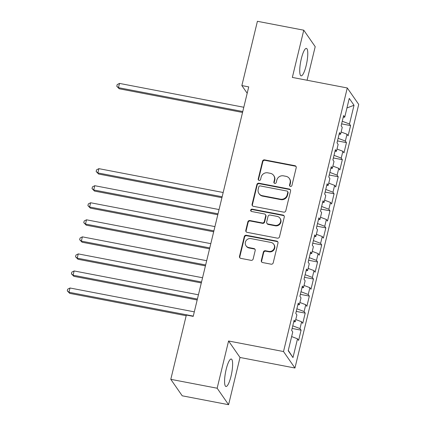 <?xml version="1.0" encoding="UTF-8"?>
<svg xmlns="http://www.w3.org/2000/svg" width="426" height="426" viewBox="0 0 426 426"><rect width="100%" height="100%" fill="white"/><g stroke="black" fill="none" stroke-linecap="round" stroke-linejoin="round"><path stroke-width="0.64" d="M290.457 186.423A1.23 1.171 -34.8 0 0 291.922 185.475L296.219 167.695A1.757 1.677 -34.8 0 0 294.941 165.698L264.605 159.878A1.757 1.677 -34.8 0 0 262.517 161.23L258.215 179.011A1.23 1.171 -34.8 0 0 259.109 180.406A1.23 1.171 -34.8 0 0 260.574 179.463L261.127 177.163A5.629 5.368 -34.8 0 1 267.821 172.839L270.345 173.323A5.629 5.368 -34.8 0 1 274.445 179.713L273.886 182.014A1.23 1.171 -34.8 0 0 274.781 183.414A1.23 1.171 -34.8 0 0 276.245 182.472L276.804 180.166A5.629 5.368 -34.8 0 1 283.492 175.847L286.022 176.332A5.629 5.368 -34.8 0 1 290.117 182.722L289.558 185.022A1.23 1.171 -34.8 0 0 290.457 186.423M231.009 376.238A13.983 3.094 100.9 0 0 231.238 359.033A13.983 3.094 100.9 0 0 226.19 369.289A13.983 3.094 100.9 0 0 225.966 386.494A13.983 3.094 100.9 0 0 231.009 376.238M306.161 65.604A13.983 3.094 100.9 0 0 306.385 48.399A13.983 3.094 100.9 0 0 301.342 58.655A13.983 3.094 100.9 0 0 301.118 75.86A13.983 3.094 100.9 0 0 306.161 65.604M261.324 260.552A1.757 1.677 -34.8 0 0 262.602 262.549L271.117 264.184A1.757 1.677 -34.8 0 0 273.204 262.831L277.981 243.086A1.757 1.677 -34.8 0 0 276.703 241.089L246.366 235.269A1.757 1.677 -34.8 0 0 244.279 236.616L239.497 256.367A1.757 1.677 -34.8 0 0 240.781 258.364L251.058 260.334A1.757 1.677 -34.8 0 0 253.15 258.987L255.195 250.536A1.757 1.677 -34.8 0 0 253.912 248.539L248.816 247.559A4.707 4.489 -34.8 0 1 246.1 240.637A4.707 4.489 -34.8 0 1 250.983 238.608L270.952 242.437A4.707 4.489 -34.8 0 1 273.668 249.359A4.707 4.489 -34.8 0 1 268.785 251.393L265.457 250.754A1.757 1.677 -34.8 0 0 263.369 252.101L261.324 260.552L261.633 261A1.757 1.677 -34.8 0 0 261.734 262.091M217.148 388.224L228.586 404.7L240.008 357.473L228.576 340.997L217.148 388.224L170.794 379.332L186.343 315.054L193.212 316.374L248.725 86.893L241.861 85.573L247.186 93.251M228.576 340.997L283.514 351.541L347.281 87.964L358.719 104.434L294.952 368.016L283.514 351.541M307.077 80.248L315.203 46.668L303.765 30.193L292.342 77.42L347.281 87.964M303.765 30.193L257.41 21.3L241.861 85.573M283.705 212.137A1.757 1.677 -34.8 0 0 285.798 210.79L290.575 191.04A1.757 1.677 -34.8 0 0 289.291 189.043L258.96 183.223A1.757 1.677 -34.8 0 0 256.867 184.575L252.091 204.32A1.757 1.677 -34.8 0 0 253.369 206.317L283.705 212.137M284.275 217.063L279.499 236.808A1.757 1.677 -34.8 0 1 277.411 238.161L247.075 232.34A1.757 1.677 -34.8 0 1 245.797 230.344L247.841 221.893A1.757 1.677 -34.8 0 1 249.929 220.54L262.23 222.905A1.757 1.677 -34.8 0 0 264.322 221.552L265.68 215.945A1.757 1.677 -34.8 0 0 264.397 213.948L251.59 211.493A1.23 1.171 -34.8 0 1 250.882 209.683A1.23 1.171 -34.8 0 1 252.155 209.15L282.997 215.066A1.757 1.677 -34.8 0 1 284.275 217.063M341.62 123.87L350.582 125.59L349.485 124.009L354.022 105.254L349.261 98.395L344.725 117.15L343.628 115.568L341.151 125.798L342.248 127.379L340.598 134.201L339.501 132.619L337.025 142.848L338.122 144.43L336.471 151.251L335.374 149.67L332.903 159.899L334 161.481L332.349 168.297L331.252 166.715L328.776 176.944L329.873 178.526L328.222 185.347L327.125 183.766L324.655 193.995L325.752 195.577L324.101 202.398L323.004 200.816L320.528 211.046L321.625 212.627L319.974 219.443L318.877 217.862L316.401 228.096L317.498 229.673L315.852 236.494L314.755 234.912L312.279 245.142L313.376 246.723L311.725 253.545L310.629 251.963L308.152 262.192L309.249 263.774L307.599 270.59L306.502 269.014L304.031 279.243L305.128 280.819L303.477 287.641L302.38 286.059L299.904 296.288L301.001 297.87L299.35 304.691L298.253 303.11L295.782 313.339L296.879 314.92L295.229 321.742L294.132 320.16L291.656 330.39L292.753 331.971L288.216 350.72L292.976 357.579L288.295 350.39M350.582 125.59L348.106 135.819L347.009 134.238L345.358 141.059L338.127 138.29M337.493 140.915L346.455 142.635L345.358 141.059M346.455 142.635L343.979 152.865L342.882 151.289L341.231 158.105L334.005 155.341M333.366 157.966L342.328 159.686L341.231 158.105M342.328 159.686L339.857 169.915L338.761 168.334L337.11 175.155L329.878 172.392M329.245 175.017L338.207 176.737L337.11 175.155M338.207 176.737L335.731 186.966L334.634 185.385L332.983 192.206L325.757 189.442M325.118 192.067L334.08 193.782L332.983 192.206M334.08 193.782L331.609 204.017L330.512 202.435L328.861 209.251L321.63 206.488M320.996 209.113L329.958 210.833L328.861 209.251M329.958 210.833L327.482 221.062L326.385 219.481L324.734 226.302L317.503 223.538M316.869 226.163L325.831 227.883L324.734 226.302M325.831 227.883L323.355 238.113L322.258 236.531L320.613 243.352L313.382 240.589M312.748 243.214L321.71 244.934L320.613 243.352M321.71 244.934L319.234 255.163L318.137 253.582L316.486 260.398L309.255 257.634M308.621 260.259L317.583 261.979L316.486 260.398M317.583 261.979L315.107 272.209L314.01 270.632L312.359 277.448L305.133 274.685M304.494 277.31L313.456 279.03L312.359 277.448M313.456 279.03L310.985 289.259L309.888 287.678L308.238 294.499L301.006 291.735M300.373 294.361L309.335 296.081L308.238 294.499M309.335 296.081L306.858 306.31L305.762 304.728L304.111 311.55L296.885 308.781M296.246 311.411L305.208 313.126L304.111 311.55M305.208 313.126L302.737 323.355L301.635 321.779L299.989 328.595L292.758 325.831M292.124 328.457L301.086 330.177L299.989 328.595M301.086 330.177L298.61 340.406L297.513 338.824L292.976 357.579M295.229 321.742L293.716 321.864M297.513 338.824L291.64 336.577M299.35 304.691L297.843 304.814M301.635 321.779L295.761 319.532M303.477 287.641L301.965 287.763M305.762 304.728L299.888 302.481M307.599 270.59L306.092 270.718M309.888 287.678L304.01 285.431M311.725 253.545L310.219 253.667M314.01 270.632L308.136 268.385M315.852 236.494L314.34 236.616M318.137 253.582L312.258 251.335M319.974 219.443L318.467 219.571M322.258 236.531L316.385 234.284M324.101 202.398L322.588 202.52M326.385 219.481L320.512 217.233M328.222 185.347L326.715 185.47M330.512 202.435L324.633 200.188M332.349 168.297L330.837 168.424M334.634 185.385L328.76 183.137M336.471 151.251L334.964 151.374M338.761 168.334L332.882 166.087M340.598 134.201L339.091 134.323M342.882 151.289L337.009 149.041M344.725 117.15L343.212 117.272M347.009 134.238L341.13 131.991M170.794 379.332L182.227 395.807L228.586 404.7M240.008 357.473L294.952 368.016M354.022 105.254L346.95 107.954M349.485 124.009L342.254 121.245M289.909 186.157A1.23 1.171 -34.8 0 1 289.872 185.47L290.425 183.169A5.629 5.368 -34.8 0 0 289.659 178.92L289.35 178.478M273.678 175.469L273.987 175.917A5.629 5.368 -34.8 0 1 274.754 180.161L274.195 182.461A1.23 1.171 -34.8 0 0 274.238 183.148M296.118 166.603A1.757 1.677 -34.8 0 0 295.25 166.145L264.913 160.325A1.757 1.677 -34.8 0 0 262.826 161.672L258.523 179.452A1.23 1.171 -34.8 0 0 258.566 180.139M290.468 189.948A1.757 1.677 -34.8 0 0 289.6 189.49L259.269 183.67A1.757 1.677 -34.8 0 0 257.176 185.017L252.4 204.768A1.757 1.677 -34.8 0 0 252.506 205.859M287.768 192.43A1.23 1.171 -34.8 0 0 286.874 191.029L260.243 185.922A1.23 1.171 -34.8 0 0 258.784 186.865L258.193 189.293A5.629 5.368 -34.8 0 0 262.294 195.683L280.494 199.176A5.629 5.368 -34.8 0 0 287.183 194.858L287.768 192.43L288.077 192.871A1.23 1.171 -34.8 0 0 287.912 191.945L287.598 191.498M258.96 193.537L259.269 193.984A5.629 5.368 -34.8 0 0 262.602 196.13L262.294 195.683M288.077 192.871L287.491 195.3A5.629 5.368 -34.8 0 1 280.803 199.624L262.602 196.13M265.441 214.619L265.749 215.066A1.757 1.677 -34.8 0 1 265.989 216.392L264.631 221.999A1.757 1.677 -34.8 0 1 262.538 223.346L250.238 220.987A1.757 1.677 -34.8 0 0 248.15 222.34L246.106 230.791A1.757 1.677 -34.8 0 0 246.207 231.877M284.174 215.971A1.757 1.677 -34.8 0 0 283.306 215.513L252.464 209.592A1.23 1.171 -34.8 0 0 251.042 211.227M274.999 225.354A4.707 4.489 -34.8 0 0 279.946 218.192A4.707 4.489 -34.8 0 0 277.166 216.397L270.127 215.05A1.757 1.677 -34.8 0 0 268.039 216.397L266.681 222.005A1.757 1.677 -34.8 0 0 267.959 224.001L274.999 225.354L275.308 225.796A4.707 4.489 -34.8 0 0 280.255 218.639L279.946 218.192M266.921 223.33L267.23 223.778A1.757 1.677 -34.8 0 0 268.274 224.449L267.959 224.001M275.308 225.796L268.274 224.449M273.737 244.231L274.046 244.673A4.707 4.489 -34.8 0 1 269.094 251.835L265.765 251.196A1.757 1.677 -34.8 0 0 263.678 252.549L261.633 261M246.031 245.765L246.34 246.212A4.707 4.489 -34.8 0 0 249.125 248.007L248.816 247.559M255.089 249.444A1.757 1.677 -34.8 0 0 254.221 248.981L249.125 248.007M277.88 241.995A1.757 1.677 -34.8 0 0 277.012 241.537L246.675 235.716A1.757 1.677 -34.8 0 0 244.588 237.064L239.806 256.809A1.757 1.677 -34.8 0 0 239.913 257.9M243.8 107.256L119.498 83.411L118.465 87.671L119.237 88.784L242.548 112.443M119.237 88.784L116.777 86.297L118.465 87.671L242.767 111.521M116.777 86.297L117.187 84.593L119.498 83.411M223.176 192.504L98.875 168.653L97.842 172.919L98.619 174.032L221.925 197.691M98.619 174.032L96.154 171.545L97.842 172.919L222.148 196.764M96.154 171.545L96.564 169.841L98.875 168.653M219.055 209.555L94.753 185.704L93.72 189.964L94.492 191.077L217.798 214.736M94.492 191.077L92.027 188.596L93.72 189.964L218.021 213.815M92.027 188.596L92.442 186.886L94.753 185.704M214.928 226.6L90.626 202.755L89.593 207.015L90.365 208.128L213.676 231.787M90.365 208.128L87.905 205.641L89.593 207.015L213.895 230.865M87.905 205.641L88.315 203.937L90.626 202.755M210.801 243.651L86.499 219.8L85.472 224.065L86.244 225.178L209.549 248.837M86.244 225.178L83.778 222.691L85.472 224.065L209.773 247.916M83.778 222.691L84.194 220.987L86.499 219.8M206.679 260.701L82.378 236.851L81.345 241.116L82.117 242.229L205.423 265.883M82.117 242.229L79.657 239.742L81.345 241.116L205.646 264.961M79.657 239.742L80.067 238.038L82.378 236.851M202.552 277.752L78.251 253.901L77.223 258.161L77.995 259.274L201.301 282.933M77.995 259.274L75.53 256.787L77.223 258.161L201.525 282.012M75.53 256.787L75.945 255.083L78.251 253.901M198.431 294.797L74.129 270.952L73.096 275.212L73.868 276.325L197.174 299.984M73.868 276.325L71.403 273.838L73.096 275.212L197.398 299.063M71.403 273.838L71.818 272.134L74.129 270.952M194.304 311.848L70.002 287.997L68.969 292.263L69.747 293.376L186.183 315.714M69.747 293.376L67.281 290.889L68.969 292.263L193.276 316.108M67.281 290.889L67.691 289.185L70.002 287.997M290.425 183.169L290.117 182.722M274.195 182.461L273.886 182.014M274.754 180.161L274.445 179.713M258.523 179.452L258.215 179.011M262.826 161.672L262.517 161.23M264.913 160.325L264.605 159.878M295.25 166.145L294.941 165.698M289.872 185.47L289.558 185.022M252.4 204.768L252.091 204.32M257.176 185.017L256.867 184.575M259.269 183.67L258.96 183.223M289.6 189.49L289.291 189.043M280.803 199.624L280.494 199.176M287.491 195.3L287.183 194.858M246.106 230.791L245.797 230.344M248.15 222.34L247.841 221.893M250.238 220.987L249.929 220.54M262.538 223.346L262.23 222.905M264.631 221.999L264.322 221.552M265.989 216.392L265.68 215.945M252.464 209.592L252.155 209.15M283.306 215.513L282.997 215.066M263.678 252.549L263.369 252.101M265.765 251.196L265.457 250.754M269.094 251.835L268.785 251.393M254.221 248.981L253.912 248.539M239.806 256.809L239.497 256.367M244.588 237.064L244.279 236.616M246.675 235.716L246.366 235.269M277.012 241.537L276.703 241.089"/></g></svg>
